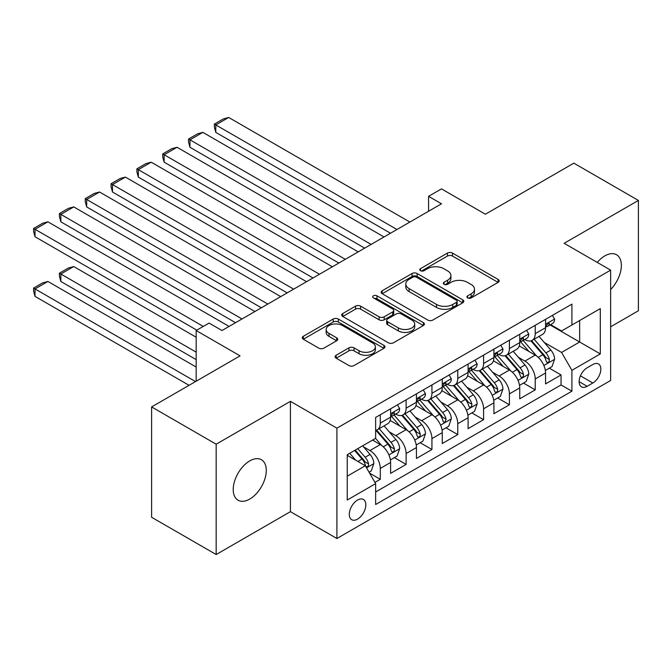 <?xml version="1.0" encoding="UTF-8"?>
<svg xmlns="http://www.w3.org/2000/svg" width="672" height="672" viewBox="0 0 672 672"><rect width="100%" height="100%" fill="white"/><g stroke="black" fill="none" stroke-linecap="round" stroke-linejoin="round"><path stroke-width="1.01" d="M467.645 297.914A2.512 1.445 0 0 0 471.198 297.914L498.128 282.366A3.587 2.066 0 0 0 499.178 280.896A3.587 2.066 0 0 0 498.128 279.434L452.5 253.092A3.587 2.066 0 0 0 447.434 253.092L420.496 268.64A2.512 1.445 0 0 0 419.765 269.665A2.512 1.445 0 0 0 420.496 270.69A2.512 1.445 0 0 0 424.049 270.69L427.535 268.682A11.474 6.619 0 0 1 443.755 268.682L447.56 270.875A11.474 6.619 0 0 1 450.92 275.554A11.474 6.619 0 0 1 447.56 280.241L444.074 282.248A2.512 1.445 0 0 0 443.335 283.273A2.512 1.445 0 0 0 444.074 284.298A2.512 1.445 0 0 0 447.619 284.298L451.105 282.29A11.474 6.619 0 0 1 467.326 282.29L471.131 284.483A11.474 6.619 0 0 1 474.491 289.17A11.474 6.619 0 0 1 471.131 293.849L467.645 295.865A2.512 1.445 0 0 0 466.914 296.89A2.512 1.445 0 0 0 467.645 297.914L467.645 295.865M249.749 499.069A23.377 13.499 120 0 0 265.02 478.472A23.377 13.499 120 0 0 261.433 459.749A23.377 13.499 120 0 0 249.749 460.9A23.377 13.499 120 0 0 234.478 481.496A23.377 13.499 120 0 0 238.064 500.228A23.377 13.499 120 0 0 249.749 499.069M610.638 289.498A23.377 13.499 120 0 0 616.518 254.738A23.377 13.499 120 0 0 604.825 255.898A23.377 13.499 120 0 0 597.248 262.408M357.563 519.128A11.684 6.745 120 0 0 365.198 508.83A11.684 6.745 120 0 0 363.409 499.464A11.684 6.745 120 0 0 357.563 500.044A11.684 6.745 120 0 0 349.927 510.342A11.684 6.745 120 0 0 351.716 519.708A11.684 6.745 120 0 0 357.563 519.128M336.151 355.244A3.587 2.066 0 0 0 335.101 356.706A3.587 2.066 0 0 0 336.151 358.168L348.953 365.56A3.587 2.066 0 0 0 354.026 365.56L383.93 348.289A3.587 2.066 0 0 0 384.98 346.828A3.587 2.066 0 0 0 383.93 345.366L338.31 319.024A3.587 2.066 0 0 0 333.236 319.024L303.324 336.294A3.587 2.066 0 0 0 302.274 337.756A3.587 2.066 0 0 0 303.324 339.217L318.788 348.146A3.587 2.066 0 0 0 323.862 348.146L336.664 340.754A3.587 2.066 0 0 0 337.714 339.293A3.587 2.066 0 0 0 336.664 337.831L328.994 333.404A9.593 5.536 0 0 1 326.18 329.482A9.593 5.536 0 0 1 332.102 324.374A9.593 5.536 0 0 1 342.552 325.567L372.59 342.913A9.593 5.536 0 0 1 375.396 346.828A9.593 5.536 0 0 1 369.482 351.943A9.593 5.536 0 0 1 359.033 350.742L354.026 347.852A3.587 2.066 0 0 0 348.953 347.852L336.151 355.244L336.151 358.168M610.638 326.794L638.4 310.766L638.4 200.432L573.838 163.162L485.394 214.225L441.487 188.882L428.576 196.333L441.487 203.792L221.987 330.523L209.076 323.064L196.165 330.523L196.165 381.209M216.174 444.2L216.174 554.534L290.422 511.669L290.422 401.344L216.174 444.2L151.62 406.93L240.064 355.866L196.165 330.523M290.422 401.344L336.907 428.173L610.638 270.136L610.638 380.47L336.907 538.507L336.907 428.173M638.4 200.432L564.152 243.298L610.638 270.136M427.787 320.048A3.587 2.066 0 0 0 432.852 320.048L462.764 302.778A3.587 2.066 0 0 0 463.814 301.316A3.587 2.066 0 0 0 462.764 299.855L417.144 273.512A3.587 2.066 0 0 0 412.07 273.512L382.158 290.774A3.587 2.066 0 0 0 381.108 292.244A3.587 2.066 0 0 0 382.158 293.706L427.787 320.048M374.422 298.452A2.512 1.445 0 0 1 376.967 298.805L376.967 295.823L423.352 322.61A3.587 2.066 0 0 1 424.402 324.072A3.587 2.066 0 0 1 423.352 325.534L393.439 342.804A3.587 2.066 0 0 1 388.374 342.804L342.745 316.462L342.745 313.53A3.587 2.066 0 0 0 341.695 315A3.587 2.066 0 0 0 342.745 316.462M342.745 313.53L355.547 306.146A3.587 2.066 0 0 1 360.612 306.146L379.117 316.823A3.587 2.066 0 0 0 384.191 316.823L392.683 311.926A3.587 2.066 0 0 0 393.733 310.464A3.587 2.066 0 0 0 392.683 308.994L373.414 297.872A2.512 1.445 0 0 1 372.683 296.848A2.512 1.445 0 0 1 374.228 295.512A2.512 1.445 0 0 1 376.967 295.823M216.174 554.534L151.62 517.264L151.62 406.93M374.934 482.412L380.285 479.321L369.575 473.13M363.476 446.796L369.961 450.542A14.608 8.434 60 0 1 380.285 468.434L390.617 462.47L390.617 473.357L406.115 464.411L394.363 457.624M389.298 431.886L395.783 435.632A14.608 8.434 60 0 1 406.115 453.524L416.438 447.56L416.438 458.447L431.936 449.501L420.185 442.714M415.12 416.976L421.604 420.722A14.608 8.434 60 0 1 431.936 438.614L442.268 432.65L442.268 443.537L457.758 434.591L446.006 427.804M440.95 402.066L447.434 405.812A14.608 8.434 60 0 1 457.758 423.704L468.09 417.74L468.09 428.627L483.588 419.681L471.836 412.894M466.771 387.164L473.256 390.902A14.608 8.434 60 0 1 483.588 408.794L493.912 402.83L493.912 413.717L509.41 404.771L497.658 397.984M492.593 372.254L499.078 375.992A14.608 8.434 60 0 1 509.41 393.884L519.742 387.92L519.742 398.807L535.231 389.861L535.231 378.974A14.608 8.434 -120 0 0 524.899 361.082L518.423 357.344M523.48 383.074L535.231 389.861M390.617 462.47A14.608 8.434 -120 0 0 380.285 444.578L372.54 440.101M416.438 447.56A14.608 8.434 -120 0 0 406.115 429.668L390.138 420.445M442.268 432.65A14.608 8.434 -120 0 0 431.936 414.758L415.968 405.535M468.09 417.74A14.608 8.434 -120 0 0 457.758 399.848L441.79 390.625M493.912 402.83A14.608 8.434 -120 0 0 483.588 384.938L467.611 375.724M519.742 387.92A14.608 8.434 -120 0 0 509.41 370.028L493.441 360.814M592.822 364.518L587.143 367.794A11.323 6.535 120 0 0 579.743 377.773A11.323 6.535 120 0 0 581.482 386.845A11.323 6.535 120 0 0 587.143 386.282L592.822 383.006A11.323 6.535 120 0 0 600.214 373.027A11.323 6.535 120 0 0 598.483 363.955A11.323 6.535 120 0 0 592.822 364.518M347.231 476.188L365.308 465.746L375.64 483.638L375.64 504.512L571.906 391.205L571.906 370.331L561.574 352.439L544.244 342.434M375.64 483.638L347.231 500.044L347.231 454.717L375.64 438.312L375.64 417.438L571.906 304.13L571.906 325.004L600.306 308.608L600.306 353.926L571.906 370.331M395.648 414.086L395.783 414.162A14.608 8.434 60 0 0 403.091 414.884L413.414 408.92A14.608 8.434 -120 0 0 416.438 402.234L416.438 393.884M421.47 399.176L421.604 399.252A14.608 8.434 60 0 0 428.912 399.974L439.244 394.01A14.608 8.434 -120 0 0 442.268 387.324L442.268 378.974M447.292 384.266L447.434 384.342A14.608 8.434 60 0 0 454.734 385.064L465.066 379.1A14.608 8.434 -120 0 0 468.09 372.414L468.09 364.064M473.122 369.356L473.256 369.432A14.608 8.434 60 0 0 480.556 370.154L490.888 364.19A14.608 8.434 -120 0 0 493.912 357.504L493.912 349.154M498.943 354.446L499.078 354.522A14.608 8.434 60 0 0 506.386 355.244L516.709 349.28A14.608 8.434 -120 0 0 519.742 342.594L519.742 334.244M375.64 491.988L561.053 384.938L561.053 374.951L545.563 383.897L545.563 373.01A14.608 8.434 -120 0 0 535.231 355.118L519.263 345.904M524.765 339.536L524.899 339.612A14.608 8.434 -120 0 0 532.207 340.343A14.608 8.434 -120 0 0 535.231 333.648L535.231 325.298M532.207 340.343L542.539 334.379A14.608 8.434 -120 0 0 545.563 327.684L545.563 319.334M380.285 414.758L380.285 423.108A14.608 8.434 60 0 1 377.261 429.794A14.608 8.434 60 0 1 375.64 430.382M377.261 429.794L387.593 423.83A14.608 8.434 -120 0 0 390.617 417.144L390.617 408.794M406.115 399.848L406.115 408.198A14.608 8.434 60 0 1 403.091 414.884M431.936 384.938L431.936 393.288A14.608 8.434 60 0 1 428.912 399.974M457.758 370.028L457.758 378.378A14.608 8.434 60 0 1 454.734 385.064M483.588 355.118L483.588 363.468A14.608 8.434 60 0 1 480.556 370.154M509.41 340.208L509.41 348.558A14.608 8.434 60 0 1 506.386 355.244M509.41 393.884L509.41 404.771M483.588 408.794L483.588 419.681M457.758 423.704L457.758 434.591M431.936 438.614L431.936 449.501M406.115 453.524L406.115 464.411M380.285 468.434L380.285 479.321M365.308 465.746L347.231 455.314M561.574 352.439L579.65 341.998L579.65 320.527L600.306 308.608M550.074 324.929L600.306 353.926M550.595 324.626L561.574 330.968L571.906 325.004M290.422 511.669L336.907 538.507M428.576 196.333L428.576 211.243M549.31 368.164L561.053 374.951M561.053 384.938L571.906 391.205M468.653 298.267L471.131 296.831A11.474 6.619 0 0 0 474.491 292.152L474.491 289.17M450.92 275.554L450.92 278.536A11.474 6.619 0 0 1 447.56 283.223L445.074 284.659M498.078 282.391L452.5 256.074A3.587 2.066 0 0 0 447.434 256.074L421.504 271.043M462.722 302.803L417.144 276.494A3.587 2.066 0 0 0 412.07 276.494L382.208 293.731M456.431 302.341A2.512 1.445 0 0 0 457.162 301.316A2.512 1.445 0 0 0 456.431 300.292L416.38 277.166A2.512 1.445 0 0 0 412.835 277.166L409.156 279.292A11.474 6.619 0 0 0 405.796 283.97A11.474 6.619 0 0 0 409.156 288.658L436.531 304.458A11.474 6.619 0 0 0 452.752 304.458L456.431 302.341L456.431 305.323A2.512 1.445 0 0 0 457.162 304.298L457.162 301.316M405.796 283.97L405.796 286.952A11.474 6.619 0 0 0 409.156 291.64L409.156 288.658M456.431 305.323L452.752 307.44A11.474 6.619 0 0 1 436.531 307.44L409.156 291.64M342.787 316.487L355.547 309.128L355.547 306.146M393.733 310.464L393.733 313.446A3.587 2.066 0 0 1 392.683 314.908L384.191 319.805A3.587 2.066 0 0 1 379.117 319.805L360.612 309.128A3.587 2.066 0 0 0 355.547 309.128M376.967 298.805L423.301 325.559M398.32 327.911A9.593 5.536 0 0 0 408.769 329.112A9.593 5.536 0 0 0 414.691 323.996A9.593 5.536 0 0 0 411.877 320.082L401.302 313.975A3.587 2.066 0 0 0 396.228 313.975L387.736 318.872A3.587 2.066 0 0 0 386.686 320.342A3.587 2.066 0 0 0 387.736 321.804L398.32 327.911L398.32 330.893A9.593 5.536 0 0 0 408.769 332.094A9.593 5.536 0 0 0 414.691 326.978L414.691 323.996M386.686 320.342L386.686 323.324A3.587 2.066 0 0 0 387.736 324.786L387.736 321.804M398.32 330.893L387.736 324.786M375.396 346.828L375.396 349.81A9.593 5.536 0 0 1 369.482 354.925A9.593 5.536 0 0 1 359.033 353.724L354.026 350.834A3.587 2.066 0 0 0 348.953 350.834L336.202 358.193M326.18 329.482L326.18 332.464A9.593 5.536 0 0 0 328.994 336.386L328.994 333.404M336.613 340.78L328.994 336.386M383.888 348.314L338.31 322.006A3.587 2.066 0 0 0 333.236 322.006L303.374 339.242M545.345 370.457L552.014 366.601L554.602 359.15A9.677 5.586 -120 0 0 550.83 350.062L539.028 336.395M536.668 356.068L523.186 340.452M215.788 192.016L338.839 263.054L164.144 162.196L162.716 156.904L162.716 153.922L171.755 148.697L177.055 147.286L164.144 154.736L164.144 162.196M528.99 351.523L521.17 342.46A23.192 13.39 -120 0 0 520.447 341.653M530.888 340.864L542.825 354.682A9.677 5.586 60 0 1 546.277 361.351L546.983 362.494L548.285 362.309L549.167 361.25L549.377 359.562A9.677 5.586 -120 0 0 545.924 352.892L534.122 339.234M531.594 340.637L544.421 355.488A4.931 2.848 60 0 1 545.656 357.412L549.377 359.562M396.942 229.505L215.788 124.916L215.788 132.376L390.491 233.234M552.409 315.386L554.602 319.192A9.677 5.586 60 0 1 552.594 323.467L547.688 326.306A9.677 5.586 -120 0 0 549.377 324.072L549.175 323.215L547.966 323.459L546.277 325.861A9.677 5.586 60 0 1 545.563 327.239M409.853 222.054L228.698 117.466L215.788 124.916L214.368 124.102L223.406 118.885L228.698 117.466M545.882 326.76L545.924 326.76A9.677 5.586 -120 0 0 547.688 326.306M215.788 132.376L214.368 127.084L214.368 124.102M519.523 385.367L526.193 381.511L528.772 374.052A9.677 5.586 -120 0 0 525.008 364.972L513.206 351.305M510.846 370.978L497.356 355.362M189.966 206.917L313.018 277.964L138.314 177.106L136.895 171.814L136.895 168.832L145.933 163.607L151.225 162.196L138.314 169.646L138.314 177.106M503.168 366.425L495.34 357.37A23.192 13.39 -120 0 0 494.626 356.563M505.067 355.774L517.003 369.592A9.677 5.586 60 0 1 520.456 376.261L521.153 377.404L522.463 377.219L523.337 376.16L523.547 374.472A9.677 5.586 -120 0 0 520.103 367.802L508.301 354.144M505.772 355.547L518.591 370.398A4.931 2.848 60 0 1 519.834 372.322L523.547 374.472M493.693 400.277L500.371 396.421L502.95 388.962A9.677 5.586 -120 0 0 499.187 379.882L487.385 366.215M485.016 385.888L471.534 370.272M164.144 221.827L287.188 292.874L112.493 192.016L111.073 186.715L111.073 183.733L120.112 178.517L125.404 177.106L112.493 184.556L112.493 192.016M477.347 381.335L469.518 372.28A23.192 13.39 -120 0 0 468.804 371.473M479.245 370.684L491.173 384.502A9.677 5.586 60 0 1 494.626 391.163L495.331 392.314L496.642 392.129L497.515 391.07L497.725 389.374A9.677 5.586 -120 0 0 494.273 382.712L482.479 369.054M479.942 370.457L492.769 385.308A4.931 2.848 60 0 1 494.012 387.232L497.725 389.374M467.872 415.187L474.55 411.331L477.128 403.872A9.677 5.586 -120 0 0 473.357 394.792L461.563 381.125M459.194 400.798L445.712 385.182M138.314 236.737L261.366 307.784L86.671 206.917L85.252 201.625L85.252 198.643L94.29 193.427L99.582 192.016L86.671 199.466L86.671 206.917M451.525 396.245L443.696 387.19A23.192 13.39 -120 0 0 442.974 386.375M453.415 385.594L465.352 399.412A9.677 5.586 60 0 1 468.804 406.073L469.51 407.224L470.812 407.039L471.694 405.972L471.904 404.284A9.677 5.586 -120 0 0 468.451 397.622L456.649 383.956M454.121 385.367L466.948 400.21A4.931 2.848 60 0 1 468.191 402.142L471.904 404.284M442.05 430.088L448.72 426.241L451.307 418.782A9.677 5.586 -120 0 0 447.535 409.693L435.733 396.035M433.373 415.699L419.882 400.092M112.493 251.647L235.544 322.694L60.841 221.827L59.422 216.535L59.422 213.553L68.46 208.337L73.76 206.917L60.841 214.376L60.841 221.827M425.695 411.155L417.875 402.091A23.192 13.39 -120 0 0 417.152 401.285M427.594 400.504L439.53 414.322A9.677 5.586 60 0 1 442.982 420.983L443.688 422.134L444.99 421.949L446.082 419.194A9.677 5.586 -120 0 0 442.63 412.532L430.828 398.866M428.299 400.277L441.118 415.12A4.931 2.848 60 0 1 442.361 417.052L446.082 419.194M371.12 244.415L189.966 139.826L189.966 147.286L364.661 248.144M526.579 330.296L528.772 334.102A9.677 5.586 60 0 1 526.772 338.377L521.867 341.216A9.677 5.586 -120 0 0 523.547 338.982L523.345 338.125L522.136 338.369L520.456 340.771A9.677 5.586 60 0 1 519.742 342.149M384.031 236.964L202.877 132.376L189.966 139.826L188.546 139.012L197.585 133.787L202.877 132.376M520.061 341.67L520.103 341.67A9.677 5.586 -120 0 0 521.867 341.216M189.966 147.286L188.546 141.994L188.546 139.012M345.299 259.325L162.716 153.922M500.758 345.206L502.95 349.003A9.677 5.586 60 0 1 500.951 353.287L496.045 356.118A9.677 5.586 -120 0 0 497.725 353.892L497.524 353.035L496.314 353.279L494.626 355.681A9.677 5.586 60 0 1 493.912 357.059M358.21 251.874L177.055 147.286M494.239 356.572L494.273 356.572A9.677 5.586 -120 0 0 496.045 356.118M319.469 274.235L136.895 168.832M474.936 360.116L477.128 363.913A9.677 5.586 60 0 1 475.121 368.197L470.215 371.028A9.677 5.586 -120 0 0 471.904 368.802L471.702 367.945L470.492 368.18L468.804 370.591A9.677 5.586 60 0 1 468.09 371.969M332.388 266.784L151.225 162.196M468.409 371.482L468.451 371.482A9.677 5.586 -120 0 0 470.215 371.028M293.647 289.145L111.073 183.733M449.106 375.026L451.307 378.823A9.677 5.586 60 0 1 449.299 383.107L444.394 385.938A9.677 5.586 -120 0 0 446.082 383.712L445.872 382.855L444.662 383.09L442.982 385.501A9.677 5.586 60 0 1 442.268 386.879M306.558 281.694L125.404 177.106M442.588 386.392L442.63 386.392A9.677 5.586 -120 0 0 444.394 385.938M416.228 444.998L422.898 441.151L425.477 433.692A9.677 5.586 -120 0 0 421.714 424.603L409.912 410.945M407.551 430.609L394.061 415.002M86.671 266.557L196.804 330.145L35.02 236.737L33.6 231.445L33.6 228.463L42.638 223.247L47.93 221.827L35.02 229.286L35.02 236.737M399.874 426.065L392.045 417.001A23.192 13.39 -120 0 0 391.331 416.195M401.772 415.414L413.708 429.232A9.677 5.586 60 0 1 417.152 435.893L417.858 437.044L419.168 436.859L420.042 435.792L420.252 434.104A9.677 5.586 -120 0 0 416.808 427.442L405.006 413.776M402.469 415.187L415.296 430.03A4.931 2.848 60 0 1 416.539 431.962L420.252 434.104M267.826 304.055L85.252 198.643M423.284 389.936L425.477 393.733A9.677 5.586 60 0 1 423.478 398.017L418.572 400.848A9.677 5.586 -120 0 0 420.252 398.622L420.05 397.765L418.841 398L417.152 400.411A9.677 5.586 60 0 1 416.438 401.789M280.736 296.604L99.582 192.016M416.766 401.302L416.808 401.302A9.677 5.586 -120 0 0 418.572 400.848M390.398 459.908L397.076 456.061L399.655 448.602A9.677 5.586 -120 0 0 395.884 439.513L384.09 425.855M196.165 352.136L60.841 274.016L73.76 266.557L196.165 337.226M381.721 445.519L375.547 438.371M60.841 281.467L59.422 276.175L59.422 273.193L60.841 274.016L60.841 281.467L196.165 359.596M374.052 440.975L373.044 439.816M375.95 430.324L387.878 444.142A9.677 5.586 60 0 1 391.331 450.803L392.036 451.954L393.347 451.769L394.22 450.702L394.43 449.014A9.677 5.586 -120 0 0 390.978 442.352L379.184 428.686M376.648 430.097L389.474 444.94A4.931 2.848 60 0 1 390.718 446.872L394.43 449.014M59.422 273.193L68.46 267.977L73.76 266.557M242.004 318.965L59.422 213.553M397.463 404.846L399.655 408.643A9.677 5.586 60 0 1 397.656 412.927L392.742 415.758A9.677 5.586 -120 0 0 394.43 413.532L394.229 412.675L393.019 412.91L391.331 415.321A9.677 5.586 60 0 1 390.617 416.699M254.915 311.514L73.76 206.917M390.944 416.212L390.978 416.212A9.677 5.586 -120 0 0 392.742 415.758M369.054 472.231L371.246 470.971L373.834 463.512A9.677 5.586 -120 0 0 370.062 454.423L362.636 445.822M195.518 381.587L35.02 288.926L47.93 281.467L196.165 367.046M355.698 460.202L349.726 453.281M35.02 296.377L33.6 291.085L33.6 288.103L35.02 288.926L35.02 296.377L189.059 385.316M348.222 455.885L347.231 454.734M354.631 450.45L362.057 459.043A9.677 5.586 60 0 1 365.509 465.713L366.215 466.864L367.517 466.679L368.399 465.612L368.609 463.924A9.677 5.586 -120 0 0 365.156 457.254L357.731 448.661M355.228 450.097L363.644 459.85A4.931 2.848 60 0 1 364.888 461.782L368.609 463.924M33.6 288.103L42.638 282.887L47.93 281.467M203.263 326.424L33.6 228.463M229.085 326.424L47.93 221.827M369.961 450.542L380.285 444.578M395.783 435.632L406.115 429.668M421.604 420.722L431.936 414.758M447.434 405.812L457.758 399.848M473.256 390.902L483.588 384.938M499.078 375.992L509.41 370.028M524.899 361.082L535.231 355.118M535.231 333.648L545.563 327.684M380.285 423.108L390.617 417.144M406.115 408.198L416.438 402.234M431.936 393.288L442.268 387.324M457.758 378.378L468.09 372.414M483.588 363.468L493.912 357.504M509.41 348.558L519.742 342.594M535.231 378.974L545.563 373.01M580.44 375.85L592.822 383.006M579.13 381.662L587.143 386.282M471.131 296.831L471.131 293.849M444.074 284.298L444.074 282.248M447.56 283.223L447.56 280.241M420.496 270.69L420.496 268.64M447.434 256.074L447.434 253.092M452.5 256.074L452.5 253.092M498.128 282.366L498.128 279.434M382.158 293.706L382.158 290.774M412.07 276.494L412.07 273.512M417.144 276.494L417.144 273.512M462.764 302.778L462.764 299.855M436.531 307.44L436.531 304.458M452.752 307.44L452.752 304.458M360.612 309.128L360.612 306.146M379.117 319.805L379.117 316.823M384.191 319.805L384.191 316.823M392.683 314.908L392.683 311.926M423.352 325.534L423.352 322.61M348.953 350.834L348.953 347.852M354.026 350.834L354.026 347.852M359.033 353.724L359.033 350.742M336.664 340.754L336.664 337.831M303.324 339.217L303.324 336.294M333.236 322.006L333.236 319.024M338.31 322.006L338.31 319.024M383.93 348.289L383.93 345.366M543.866 365.492L554.534 359.335M545.924 352.892L550.83 350.062M538.213 357.344L542.825 354.682M554.534 319.074L545.563 324.257M548.125 323.35L549.377 324.072M518.045 380.402L528.713 374.245M520.103 367.802L525.008 364.972M512.383 372.254L517.003 369.592M492.223 395.312L502.891 389.155M494.273 382.712L499.187 379.882M486.562 387.164L491.173 384.502M466.393 410.222L477.061 404.065M468.451 397.622L473.357 394.792M460.74 402.074L465.352 399.412M440.572 425.132L451.24 418.967M442.63 412.532L447.535 409.693M434.91 416.984L439.53 414.322M528.713 333.984L519.742 339.167M522.304 338.26L523.547 338.982M502.891 348.894L493.912 354.077M496.474 353.17L497.725 353.892M477.061 363.804L468.09 368.987M470.652 368.08L471.904 368.802M451.24 378.714L442.268 383.897M444.83 382.99L446.082 383.712M414.75 440.042L425.418 433.877M416.808 427.442L421.714 424.603M409.088 431.894L413.708 429.232M425.418 393.624L416.438 398.807M419.009 397.9L420.252 398.622M388.928 454.952L399.588 448.787M390.978 442.352L395.884 439.513M383.267 446.804L387.878 444.142M399.588 408.534L390.617 413.717M393.179 412.81L394.43 413.532M366.534 467.872L373.766 463.697M365.156 457.254L370.062 454.423M357.882 461.462L362.057 459.043"/></g></svg>
